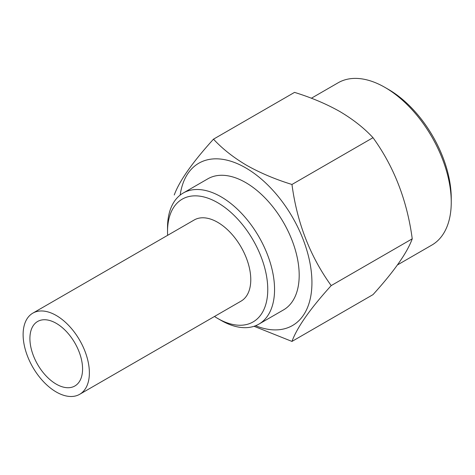 <?xml version="1.0" encoding="UTF-8"?>
<svg xmlns="http://www.w3.org/2000/svg" width="475" height="475" viewBox="0 0 475 475"><rect width="100%" height="100%" fill="white"/><g stroke="black" fill="none" stroke-linecap="round" stroke-linejoin="round"><path stroke-width="0.71" d="M180.162 195.1A93.706 54.103 60 0 1 245.676 167.853A93.706 54.103 60 0 1 311.748 276.777A93.706 54.103 60 0 1 255.58 325.731M174.254 194.987C179.33 181.028 192.411 162.426 213.489 139.169C222.466 148.847 233.522 157.563 246.656 165.324C260.288 172.989 275.387 179.372 291.965 184.472C297.041 222.692 310.116 256.399 331.2 285.6C310.187 308.756 297.107 327.364 291.965 341.418L254.054 326.283M167.627 235.327A70.882 40.921 60 0 1 167.527 231.61L167.527 227.691A75.685 43.694 60 0 1 183.202 193.04A75.685 43.694 60 0 1 221.041 196.792A75.685 43.694 60 0 1 270.483 263.483A75.685 43.694 60 0 1 258.881 324.128A75.685 43.694 60 0 1 221.041 320.382L217.645 318.422A70.882 40.921 60 0 1 214.474 316.475M183.202 193.04L207.836 178.82A75.685 43.694 60 0 1 245.676 182.566A75.685 43.694 60 0 1 295.118 249.262A75.685 43.694 60 0 1 283.516 309.908L258.881 324.128M167.527 231.61A70.882 40.921 60 0 1 217.645 202.677A70.882 40.921 60 0 1 267.763 289.483A70.882 40.921 60 0 1 217.645 318.422L221.041 320.382M56.246 315.477A46.853 27.051 60 0 1 86.854 356.761A46.853 27.051 60 0 1 79.669 394.309A46.853 27.051 60 0 1 56.246 391.988A46.853 27.051 60 0 1 25.638 350.698A46.853 27.051 60 0 1 32.817 313.156A46.853 27.051 60 0 1 56.246 315.477M32.817 313.156L194.216 219.973A46.853 27.051 60 0 1 217.645 222.294A46.853 27.051 60 0 1 248.253 263.577A46.853 27.051 60 0 1 241.068 301.126L79.669 394.309M56.246 384.138A37.24 21.5 60 0 1 31.914 351.322A37.24 21.5 60 0 1 37.62 321.48A37.24 21.5 60 0 1 56.246 323.327A37.24 21.5 60 0 1 80.572 356.143A37.24 21.5 60 0 1 74.866 385.985A37.24 21.5 60 0 1 56.246 384.138M451.25 202.184L451.25 198.259A88.902 51.324 60 0 0 388.39 89.383L384.993 87.424A93.706 54.103 60 0 1 451.25 202.184A93.706 54.103 60 0 1 431.84 245.082L397.474 264.925M213.489 139.169L294.53 92.382C311.297 97.559 326.396 103.942 339.839 111.53C353.109 119.397 364.165 128.113 373.006 137.685C394.018 166.707 407.093 200.414 412.241 238.812C407.164 252.765 394.084 271.373 373.006 294.631L291.965 341.418M311.368 98.236L338.141 82.781A93.706 54.103 60 0 1 384.993 87.424L388.39 89.383M291.965 184.472L373.006 137.685M331.2 285.6L412.241 238.812"/></g></svg>
